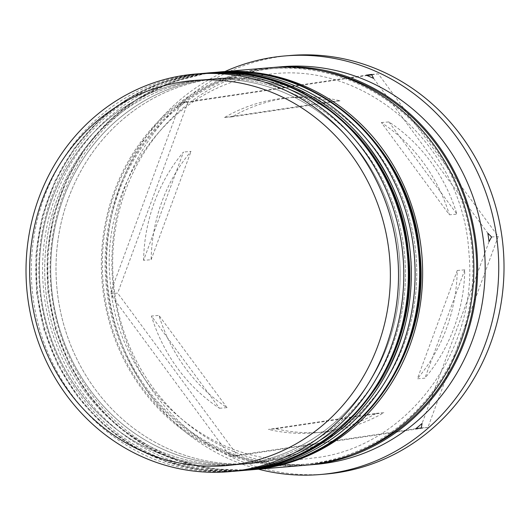 <?xml version="1.0" encoding="UTF-8"?>
<svg xmlns="http://www.w3.org/2000/svg" width="530" height="530" viewBox="0 0 530 530"><rect width="100%" height="100%" fill="white"/><g stroke="black" fill="none" stroke-linecap="round" stroke-linejoin="round"><path stroke-width="0.4" stroke-dasharray="2.65 1.99" d="M246.689 463.538A193.238 180.279 85.2 0 1 236.062 464.777A193.238 180.279 85.2 0 1 40.724 293.097A193.238 180.279 85.2 0 1 192.913 80.911A193.238 180.279 85.2 0 1 203.54 79.672A193.238 180.279 85.2 0 1 398.885 251.346A193.238 180.279 85.2 0 1 246.689 463.538A193.238 180.279 -94.8 0 0 398.162 245.655A193.238 180.279 -94.8 0 0 192.913 80.911A193.238 180.279 -94.8 0 0 41.439 298.787A193.238 180.279 -94.8 0 0 246.689 463.538M200.751 73.584A199.538 186.162 -94.8 0 0 189.78 74.862A199.538 186.162 -94.8 0 0 32.621 293.971A199.538 186.162 -94.8 0 0 234.333 471.243M257.991 462.584A193.238 180.279 85.2 0 1 247.364 463.823A193.238 180.279 85.2 0 1 52.019 292.143A193.238 180.279 85.2 0 1 204.216 79.957A193.238 180.279 85.2 0 1 214.842 78.718A193.238 180.279 85.2 0 1 410.187 250.392A193.238 180.279 85.2 0 1 257.991 462.584A193.238 180.279 -94.8 0 0 409.465 244.701A193.238 180.279 -94.8 0 0 204.216 79.957A193.238 180.279 -94.8 0 0 52.742 297.834A193.238 180.279 -94.8 0 0 257.991 462.584M212.053 72.63A199.538 186.162 -94.8 0 0 201.082 73.909A199.538 186.162 -94.8 0 0 43.924 293.017A199.538 186.162 -94.8 0 0 245.635 470.289M227.257 452.461L230.987 456.27L234.657 455.667A203.739 190.078 -94.8 0 1 227.257 452.461L113.003 297.635L111.002 293.68L117.673 293.116L187.971 102.191L367.051 75.518M113.003 297.635A203.739 190.078 -94.8 0 1 111.817 289.201L111.002 293.68M184.977 102.151L181.306 102.754L178.762 107.385A203.739 190.078 -94.8 0 1 184.977 102.151L366.184 75.161M315.708 464.373A199.538 186.162 85.2 0 1 113.996 287.101A199.538 186.162 85.2 0 1 271.148 67.986A199.538 186.162 85.2 0 1 282.119 66.707M258.501 469.202A210.039 195.961 85.2 0 1 107.418 281.715A210.039 195.961 85.2 0 1 224.919 71.543M251.962 463.087A193.238 180.279 85.2 0 1 241.335 464.326A193.238 180.279 85.2 0 1 45.997 292.653A193.238 180.279 85.2 0 1 198.187 80.461A193.238 180.279 85.2 0 1 208.813 79.222A193.238 180.279 85.2 0 1 404.158 250.902A193.238 180.279 85.2 0 1 251.962 463.087A193.238 180.279 85.2 0 1 46.713 298.344A193.238 180.279 85.2 0 1 198.187 80.461A193.238 180.279 85.2 0 1 403.436 245.211A193.238 180.279 85.2 0 1 251.962 463.087M240.739 470.7A199.538 186.162 85.2 0 1 40.088 292.732A199.538 186.162 85.2 0 1 197.312 74.227A199.538 186.162 85.2 0 1 207.157 73.047M263.264 462.133A193.238 180.279 85.2 0 1 252.638 463.372A193.238 180.279 85.2 0 1 57.3 291.699A193.238 180.279 85.2 0 1 209.489 79.507A193.238 180.279 85.2 0 1 220.116 78.268A193.238 180.279 85.2 0 1 415.46 249.948A193.238 180.279 85.2 0 1 263.264 462.133A193.238 180.279 85.2 0 1 58.015 297.39A193.238 180.279 85.2 0 1 209.489 79.507A193.238 180.279 85.2 0 1 414.738 244.257A193.238 180.279 85.2 0 1 263.264 462.133M252.041 469.746A199.538 186.162 85.2 0 1 51.39 291.778A199.538 186.162 85.2 0 1 208.615 73.272A199.538 186.162 85.2 0 1 218.459 72.093M304.406 465.327A199.538 186.162 85.2 0 1 102.694 288.055A199.538 186.162 85.2 0 1 259.846 68.946A199.538 186.162 85.2 0 1 270.823 67.661M306.287 465.154A199.538 186.162 85.2 0 1 106.351 286.73A199.538 186.162 85.2 0 1 263.615 68.628A199.538 186.162 85.2 0 1 272.705 67.515M325.632 474.072A210.039 195.961 85.2 0 1 113.301 287.472A210.039 195.961 85.2 0 1 278.734 56.829A210.039 195.961 85.2 0 1 290.281 55.484M224.528 117.488L232.067 116.852A168.03 156.767 85.2 0 1 284.577 98.421A168.03 156.767 85.2 0 1 293.812 97.341A168.03 156.767 85.2 0 1 340.008 100.779L332.476 101.416L224.528 117.488A168.03 156.767 85.2 0 1 277.044 99.057A168.03 156.767 85.2 0 1 286.279 97.977A168.03 156.767 85.2 0 1 332.476 101.416M219.493 408.266L227.025 407.63A168.03 156.767 85.2 0 1 158.96 315.396L151.428 316.032L219.493 408.266A168.03 156.767 85.2 0 1 151.428 316.032M376.313 413.34L383.846 412.698A168.03 156.767 85.2 0 1 322.094 432.215A168.03 156.767 85.2 0 1 275.905 428.777L268.372 429.413L376.313 413.34A168.03 156.767 85.2 0 1 314.562 432.851A168.03 156.767 85.2 0 1 268.372 429.413M457.244 270.485L464.777 269.849A168.03 156.767 85.2 0 1 424.901 378.155L417.362 378.791L457.244 270.485A168.03 156.767 85.2 0 1 417.362 378.791M381.355 122.562L388.887 121.926A168.03 156.767 85.2 0 1 456.953 214.16L449.413 214.796L381.355 122.562A168.03 156.767 85.2 0 1 449.413 214.796M227.025 407.63L158.96 315.396M383.846 412.698L275.905 428.777M464.777 269.849L424.901 378.155M388.887 121.926L456.953 214.16M232.067 116.852L340.008 100.779M371.788 74.816L378.254 73.849L498.24 236.44L427.942 427.365L237.659 455.707L117.673 293.116M230.987 456.27L237.659 455.707M415.865 428.677L234.657 455.667M421.27 427.929L427.942 427.365M489.031 241.627L422.079 423.443M491.568 237.003L498.24 236.44M373.584 78.367L487.845 233.193M371.59 74.412L378.254 73.849M181.306 102.754L187.971 102.191M111.817 289.201L178.762 107.385M143.597 260.343A168.03 156.767 85.2 0 1 183.479 152.03L143.597 260.343L151.136 259.707A168.03 156.767 85.2 0 1 191.012 151.394L183.479 152.03M151.136 259.707L191.012 151.394M238.851 470.865A199.538 186.162 85.2 0 1 37.14 293.587A199.538 186.162 85.2 0 1 194.298 74.478A199.538 186.162 85.2 0 1 203.01 73.405L194.245 74.485L159.523 83.362L127.107 99.176L98.189 121.33L73.829 149.016L54.915 181.2L42.135 216.71L35.954 254.248L36.59 292.427L44.023 329.865L57.989 365.183L77.97 397.096L103.237 424.424L132.878 446.167L165.804 461.524L200.804 469.918L236.592 471.037M206.024 73.14A199.538 186.162 -94.8 0 0 195.053 74.419A199.538 186.162 -94.8 0 0 37.895 293.527A199.538 186.162 -94.8 0 0 239.606 470.799L244.761 470.289M250.153 469.911A199.538 186.162 85.2 0 1 48.442 292.633A199.538 186.162 85.2 0 1 205.6 73.524A199.538 186.162 85.2 0 1 214.312 72.451L205.547 73.531L170.826 82.408L138.409 98.222L109.491 120.376L85.131 148.062L66.217 180.246L53.437 215.756L47.256 253.294L47.892 291.474L55.325 328.911L69.291 364.229L89.272 396.142L114.54 423.47L144.18 445.213L177.106 460.563L212.106 468.964L247.894 470.083M217.327 72.179A199.538 186.162 -94.8 0 0 206.356 73.465A199.538 186.162 -94.8 0 0 49.197 292.573A199.538 186.162 -94.8 0 0 250.909 469.845L253.174 469.64M353.616 453.812A198.492 185.182 85.2 0 1 319 462.69A198.492 185.182 85.2 0 1 108.173 293.461A198.492 185.182 85.2 0 1 263.761 69.662A198.492 185.182 85.2 0 1 321.266 70.762M315.231 463.008A198.492 185.182 -94.8 0 0 470.819 239.209A198.492 185.182 -94.8 0 0 259.991 69.98A198.492 185.182 -94.8 0 0 104.403 293.779A198.492 185.182 -94.8 0 0 315.231 463.008M250.432 469.54L247.835 469.905M247.616 469.938L244.847 470.276M261.734 468.586L259.137 468.951M258.918 468.984L256.149 469.322M256.063 469.335L253.194 469.64M262.655 75.015C171.435 86.224 99.958 182.34 110.154 280.907C116.136 384.442 210.211 469.686 305.757 458.887L316.344 457.655C407.557 446.445 479.041 350.337 468.838 251.763C462.856 148.228 368.781 62.99 273.235 73.783L262.655 75.015M236.062 464.777L241.335 464.326M247.364 463.823L252.638 463.372M293.812 97.341L286.279 97.977M322.094 432.215L314.562 432.851M214.842 78.718L220.116 78.268M203.54 79.672L208.813 79.222"/><path stroke-width="0.79" d="M183.122 81.739A193.238 180.279 -94.8 0 0 31.648 299.616A193.238 180.279 -94.8 0 0 236.897 464.366A193.238 180.279 -94.8 0 0 388.371 246.483A193.238 180.279 -94.8 0 0 183.122 81.739M240.03 470.408A199.538 186.162 85.2 0 1 229.059 471.687A199.538 186.162 85.2 0 1 27.348 294.415A199.538 186.162 85.2 0 1 184.5 75.306A199.538 186.162 85.2 0 1 195.477 74.028A199.538 186.162 85.2 0 1 397.189 251.299A199.538 186.162 85.2 0 1 240.03 470.408M229.059 471.687L234.333 471.243A199.538 186.162 -94.8 0 0 245.304 469.964A199.538 186.162 -94.8 0 0 402.462 250.856A199.538 186.162 -94.8 0 0 200.751 73.584L195.477 74.028M241.892 470.594L245.635 470.289A199.538 186.162 -94.8 0 0 256.606 469.01A199.538 186.162 -94.8 0 0 413.764 249.902A199.538 186.162 -94.8 0 0 212.053 72.63L208.283 72.948A199.538 186.162 85.2 0 1 409.995 250.22A199.538 186.162 85.2 0 1 252.836 469.328A199.538 186.162 85.2 0 1 241.865 470.607A199.538 186.162 85.2 0 1 240.739 470.7M272.705 67.515A199.538 186.162 85.2 0 1 274.586 67.343L282.119 66.707A199.538 186.162 85.2 0 1 483.837 243.985A199.538 186.162 85.2 0 1 326.679 463.094A199.538 186.162 85.2 0 1 315.708 464.373L308.175 465.009A199.538 186.162 85.2 0 1 306.287 465.154M224.919 71.543A210.039 195.961 85.2 0 1 273.453 57.273A210.039 195.961 85.2 0 1 285.007 55.928A210.039 195.961 85.2 0 1 497.332 242.528A210.039 195.961 85.2 0 1 331.906 473.171A210.039 195.961 85.2 0 1 320.358 474.516A210.039 195.961 85.2 0 1 258.501 469.202M218.459 72.093A199.538 186.162 85.2 0 1 219.586 71.994A199.538 186.162 85.2 0 1 421.297 249.266A199.538 186.162 85.2 0 1 264.139 468.374A199.538 186.162 85.2 0 1 253.168 469.653A199.538 186.162 85.2 0 1 252.041 469.746M219.586 71.994L270.823 67.661A199.538 186.162 85.2 0 1 472.535 244.94A199.538 186.162 85.2 0 1 315.377 464.048A199.538 186.162 85.2 0 1 304.406 465.327L253.194 469.64M274.586 67.343A199.538 186.162 85.2 0 1 476.298 244.621A199.538 186.162 85.2 0 1 319.146 463.73A199.538 186.162 85.2 0 1 308.175 465.009M285.007 55.928L290.281 55.484A210.039 195.961 85.2 0 1 502.612 242.084A210.039 195.961 85.2 0 1 337.179 472.727A210.039 195.961 85.2 0 1 325.632 474.072L320.358 474.516M367.051 75.518L371.788 74.816M207.157 73.047A199.538 186.162 85.2 0 1 208.283 72.948M415.865 428.677L421.27 427.929L422.079 423.443A203.739 190.078 -94.8 0 1 415.865 428.677M489.031 241.627L491.568 237.003L487.845 233.193A203.739 190.078 -94.8 0 1 489.031 241.627M373.584 78.367L371.59 74.412L366.184 75.161A203.739 190.078 -94.8 0 1 373.584 78.367M249.829 469.587A199.538 186.162 85.2 0 1 238.851 470.865L239.606 470.799A199.538 186.162 -94.8 0 0 250.577 469.52A199.538 186.162 -94.8 0 0 407.736 250.412A199.538 186.162 -94.8 0 0 206.024 73.14L205.269 73.2A199.538 186.162 85.2 0 1 406.98 250.471A199.538 186.162 85.2 0 1 249.829 469.587M203.01 73.405A199.538 186.162 85.2 0 1 205.269 73.2L203.01 73.405M261.131 468.626A199.538 186.162 85.2 0 1 250.153 469.911L250.909 469.845A199.538 186.162 -94.8 0 0 261.88 468.566A199.538 186.162 -94.8 0 0 419.038 249.458A199.538 186.162 -94.8 0 0 217.327 72.179L216.571 72.246A199.538 186.162 85.2 0 1 418.283 249.517A199.538 186.162 85.2 0 1 261.131 468.626M214.312 72.451A199.538 186.162 85.2 0 1 216.571 72.246L214.312 72.451M321.266 70.762A198.492 185.182 85.2 0 1 475.907 250.591A198.492 185.182 85.2 0 1 353.616 453.812M236.592 471.037L238.851 470.865M206.024 73.14C303.796 62.268 399.819 147.32 408.325 251.942C421.522 354.895 347.203 457.662 250.63 469.514L250.432 469.54M247.894 470.083L250.153 469.911M217.327 72.179C315.098 61.314 411.121 146.366 419.627 250.988C432.825 353.941 358.505 456.708 261.933 468.56L261.734 468.586"/></g></svg>
